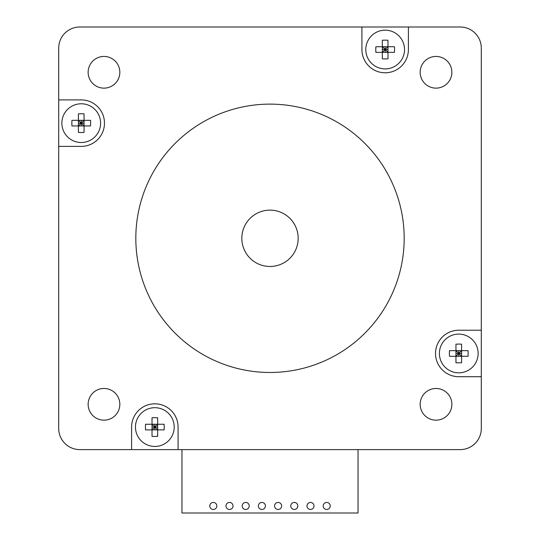 <?xml version="1.0" encoding="UTF-8"?>
<svg xmlns="http://www.w3.org/2000/svg" width="540" height="540" viewBox="0 0 540 540"><rect width="100%" height="100%" fill="white"/><g stroke="black" fill="none" stroke-linecap="round" stroke-linejoin="round"><path stroke-width="0.81" d="M81.236 146.387L58.698 146.387L58.698 99.9L81.236 99.9A23.24 23.24 0 0 1 104.477 123.14A23.24 23.24 0 0 1 81.236 146.387M361.915 49.538L361.915 27L408.402 27L408.402 49.538A23.24 23.24 0 0 1 385.162 72.785A23.24 23.24 0 0 1 361.915 49.538M458.764 330.224L481.302 330.224L481.302 376.711L458.764 376.711A23.24 23.24 0 0 1 435.524 353.464A23.24 23.24 0 0 1 458.764 330.224M131.598 449.611L131.598 427.073A23.24 23.24 0 0 1 154.838 403.826A23.24 23.24 0 0 1 178.085 427.073L178.085 449.611L79.826 449.611A21.128 21.128 0 0 1 58.698 428.476L58.698 146.387M481.302 376.711L481.302 428.476A21.128 21.128 0 0 1 460.175 449.611L178.085 449.611M408.402 27L460.175 27A21.128 21.128 0 0 1 481.302 48.127L481.302 330.224M58.698 99.9L58.698 48.127A21.128 21.128 0 0 1 79.826 27L361.915 27M451.865 404.318A15.849 15.849 0 0 1 436.016 420.167A15.849 15.849 0 0 1 420.167 404.318A15.849 15.849 0 0 1 436.016 388.469A15.849 15.849 0 0 1 451.865 404.318M451.865 72.293A15.849 15.849 0 0 1 436.016 88.135A15.849 15.849 0 0 1 420.167 72.293A15.849 15.849 0 0 1 436.016 56.444A15.849 15.849 0 0 1 451.865 72.293M119.833 404.318A15.849 15.849 0 0 1 96.059 418.041A15.849 15.849 0 0 1 96.059 390.596A15.849 15.849 0 0 1 119.833 404.318M119.833 72.293A15.849 15.849 0 0 1 103.984 88.135A15.849 15.849 0 0 1 88.135 72.293A15.849 15.849 0 0 1 103.984 56.444A15.849 15.849 0 0 1 119.833 72.293M404.177 238.302A134.177 134.177 0 0 1 202.912 354.503A134.177 134.177 0 0 1 202.912 122.101A134.177 134.177 0 0 1 404.177 238.302M298.175 238.302A28.175 28.175 0 0 0 255.913 213.907A28.175 28.175 0 0 0 255.913 262.703A28.175 28.175 0 0 0 298.175 238.302M455.949 362.752L455.949 356.285L461.585 356.285L461.585 362.752A31.178 21.323 180 0 1 455.949 362.752L455.949 344.176A31.178 21.323 0 0 1 461.585 344.176L461.585 350.649L455.949 350.649L455.949 344.176M461.585 353.464L458.764 353.464L461.585 350.649L461.585 356.285L458.764 353.464L455.949 356.285L449.476 356.285A31.178 21.323 -90 0 1 449.476 350.649L455.949 350.649L458.764 353.464L455.949 353.464M461.585 344.176L461.585 350.649L468.052 350.649A31.178 21.323 90 0 1 468.052 356.285L461.585 356.285L461.585 362.752M458.764 356.285L458.764 350.649M478.136 353.464A19.373 19.373 0 0 1 449.077 370.238A19.373 19.373 0 0 1 449.077 336.69A19.373 19.373 0 0 1 478.136 353.464M394.45 52.36L387.976 52.36L387.976 46.724L394.45 46.724A31.178 21.323 90 0 1 394.45 52.36L375.874 52.36A31.178 21.323 -90 0 1 375.874 46.724L382.34 46.724L382.34 52.36L375.874 52.36M385.162 46.724L385.162 49.538L382.34 46.724L387.976 46.724L385.162 49.538L387.976 52.36L387.976 58.826A31.178 21.323 180 0 1 382.34 58.826L382.34 52.36L385.162 49.538L385.162 52.36M375.874 46.724L382.34 46.724L382.34 40.25A31.178 21.323 -0 0 1 387.976 40.25L387.976 46.724L394.45 46.724M387.976 49.538L382.34 49.538M385.162 30.173A19.373 19.373 0 0 1 401.936 59.224A19.373 19.373 0 0 1 368.388 59.224A19.373 19.373 0 0 1 385.162 30.173M78.415 132.428L78.415 125.962L84.051 125.962L84.051 132.428A31.178 21.323 180 0 1 78.415 132.428L78.415 113.859A31.178 21.323 0 0 1 84.051 113.859L84.051 120.326L78.415 120.326L78.415 113.859M84.051 123.14L81.236 123.14L84.051 120.326L84.051 125.962L81.236 123.14L78.415 125.962L71.948 125.962A31.178 21.323 -90 0 1 71.948 120.326L78.415 120.326L81.236 123.14L78.415 123.14M84.051 113.859L84.051 120.326L90.524 120.326A31.178 21.323 90 0 1 90.524 125.962L84.051 125.962L84.051 132.428M81.236 125.962L81.236 120.326M100.602 123.14A19.373 19.373 0 0 1 71.55 139.921A19.373 19.373 0 0 1 71.55 106.367A19.373 19.373 0 0 1 100.602 123.14M152.024 436.354L152.024 429.887L157.66 429.887L157.66 436.354A31.178 21.323 180 0 1 152.024 436.354L152.024 417.785A31.178 21.323 0 0 1 157.66 417.785L157.66 424.251L152.024 424.251L152.024 417.785M157.66 427.073L154.838 427.073L157.66 424.251L157.66 429.887L154.838 427.073L152.024 429.887L145.55 429.887A31.178 21.323 -90 0 1 145.55 424.251L152.024 424.251L154.838 427.073L152.024 427.073M157.66 417.785L157.66 424.251L164.126 424.251A31.178 21.323 90 0 1 164.126 429.887L157.66 429.887L157.66 436.354M154.838 429.887L154.838 424.251M174.211 427.073A19.373 19.373 0 0 1 145.152 443.846A19.373 19.373 0 0 1 145.152 410.292A19.373 19.373 0 0 1 174.211 427.073M358.04 449.611L358.04 513L181.96 513L181.96 449.611M229.5 509.476A3.523 3.523 0 0 0 232.551 504.198A3.523 3.523 0 0 0 226.449 504.198A3.523 3.523 0 0 0 229.5 509.476M245.7 509.476A3.523 3.523 0 0 0 248.751 504.198A3.523 3.523 0 0 0 242.649 504.198A3.523 3.523 0 0 0 245.7 509.476M261.9 509.476A3.523 3.523 0 0 0 264.951 504.198A3.523 3.523 0 0 0 258.849 504.198A3.523 3.523 0 0 0 261.9 509.476M278.1 509.476A3.523 3.523 0 0 0 281.151 504.198A3.523 3.523 0 0 0 275.049 504.198A3.523 3.523 0 0 0 278.1 509.476M294.3 509.476A3.523 3.523 0 0 0 297.351 504.198A3.523 3.523 0 0 0 291.249 504.198A3.523 3.523 0 0 0 294.3 509.476M310.5 509.476A3.523 3.523 0 0 0 313.551 504.198A3.523 3.523 0 0 0 307.449 504.198A3.523 3.523 0 0 0 310.5 509.476M326.7 509.476A3.523 3.523 0 0 0 329.751 504.198A3.523 3.523 0 0 0 323.649 504.198A3.523 3.523 0 0 0 326.7 509.476M213.3 509.476A3.523 3.523 0 0 0 216.351 504.198A3.523 3.523 0 0 0 210.249 504.198A3.523 3.523 0 0 0 213.3 509.476"/></g></svg>
